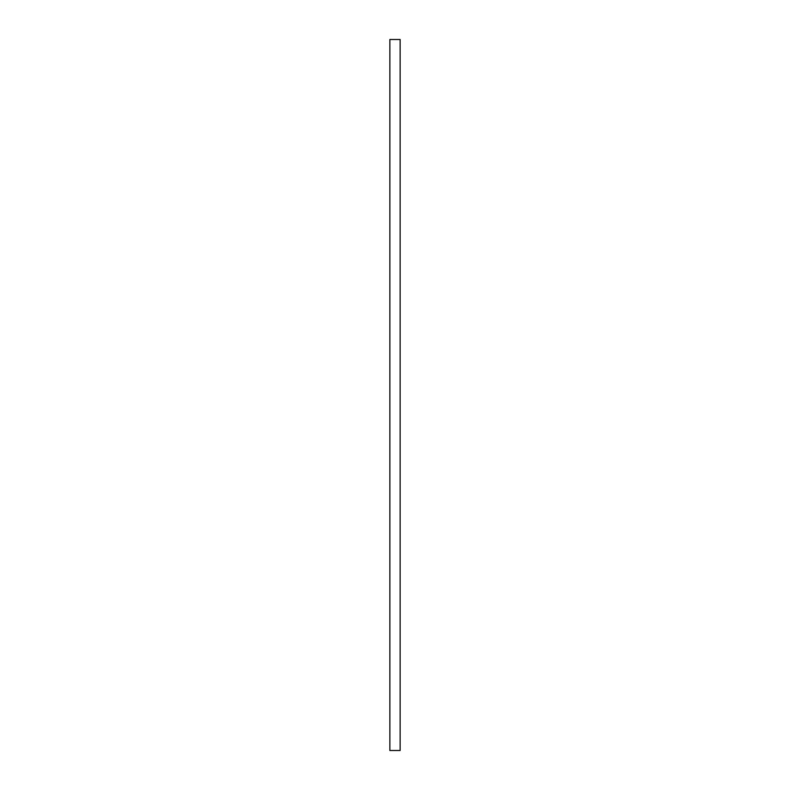 <?xml version="1.0" encoding="UTF-8"?>
<svg xmlns="http://www.w3.org/2000/svg" width="790" height="790" viewBox="0 0 790 790"><rect width="100%" height="100%" fill="white"/><g stroke="black" fill="none" stroke-linecap="round" stroke-linejoin="round"><path stroke-width="1.19" d="M389.865 39.5L389.865 750.5L400.135 750.5L400.135 39.5L389.865 39.5"/></g></svg>
